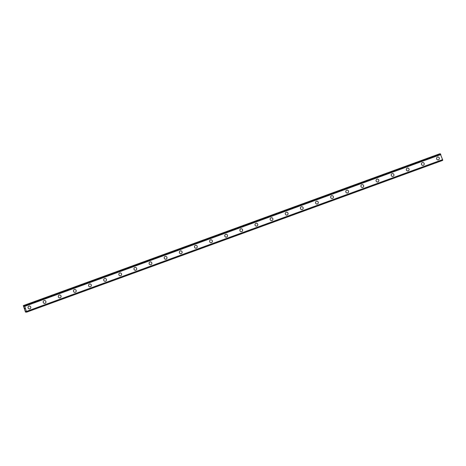 <?xml version="1.0" encoding="UTF-8"?>
<svg xmlns="http://www.w3.org/2000/svg" width="466" height="466" viewBox="0 0 466 466"><rect width="100%" height="100%" fill="white"/><g stroke="black" fill="none" stroke-linecap="round" stroke-linejoin="round"><path stroke-width="0.7" d="M29.364 306.034A1.445 1.404 -92.7 0 1 29.906 308.836A1.445 1.404 -92.7 0 1 28.053 307.752A1.445 1.404 -92.7 0 1 29.364 306.034A1.445 1.404 -92.7 0 1 29.906 308.836A1.445 1.404 -92.7 0 1 29.504 308.917M44.497 300.518A1.445 1.404 -92.7 0 1 45.039 303.319A1.445 1.404 -92.7 0 1 43.187 302.236A1.445 1.404 -92.7 0 1 44.497 300.518A1.445 1.404 -92.7 0 1 45.039 303.319A1.445 1.404 -92.7 0 1 44.631 303.401M59.625 294.995A1.445 1.404 -92.7 0 1 60.172 297.797A1.445 1.404 -92.7 0 1 58.314 296.714A1.445 1.404 -92.7 0 1 59.631 294.995A1.445 1.404 -92.7 0 1 60.172 297.797A1.445 1.404 -92.7 0 1 59.764 297.879M74.758 289.479A1.445 1.404 -92.7 0 1 75.3 292.281A1.445 1.404 -92.7 0 1 73.447 291.198A1.445 1.404 -92.7 0 1 74.758 289.479A1.445 1.404 -92.7 0 1 75.3 292.281A1.445 1.404 -92.7 0 1 74.892 292.363M89.891 283.957A1.445 1.404 -92.7 0 1 90.433 286.759A1.445 1.404 -92.7 0 1 88.581 285.675A1.445 1.404 -92.7 0 1 89.891 283.957A1.445 1.404 -92.7 0 1 90.433 286.759A1.445 1.404 -92.7 0 1 90.025 286.84M105.019 278.441A1.445 1.404 -92.7 0 1 105.561 281.243A1.445 1.404 -92.7 0 1 103.708 280.159A1.445 1.404 -92.7 0 1 105.019 278.441A1.445 1.404 -92.7 0 1 105.561 281.243A1.445 1.404 -92.7 0 1 105.159 281.324M120.152 272.919A1.445 1.404 -92.7 0 1 120.694 275.721A1.445 1.404 -92.7 0 1 118.842 274.637A1.445 1.404 -92.7 0 1 120.152 272.919A1.445 1.404 -92.7 0 1 120.694 275.721A1.445 1.404 -92.7 0 1 120.286 275.802M135.28 267.402A1.445 1.404 -92.7 0 1 135.822 270.204A1.445 1.404 -92.7 0 1 133.969 269.121A1.445 1.404 -92.7 0 1 135.28 267.402A1.445 1.404 -92.7 0 1 135.822 270.204A1.445 1.404 -92.7 0 1 135.42 270.286M150.413 261.88A1.445 1.404 -92.7 0 1 150.955 264.682A1.445 1.404 -92.7 0 1 149.103 263.599A1.445 1.404 -92.7 0 1 150.413 261.88A1.445 1.404 -92.7 0 1 150.955 264.682A1.445 1.404 -92.7 0 1 150.547 264.764M165.541 256.364A1.445 1.404 -92.7 0 1 166.082 259.166A1.445 1.404 -92.7 0 1 164.23 258.082A1.445 1.404 -92.7 0 1 165.547 256.364A1.445 1.404 -92.7 0 1 166.088 259.166A1.445 1.404 -92.7 0 1 165.68 259.247M180.674 250.842A1.445 1.404 -92.7 0 1 181.216 253.644A1.445 1.404 -92.7 0 1 179.363 252.56A1.445 1.404 -92.7 0 1 180.674 250.842A1.445 1.404 -92.7 0 1 181.216 253.644A1.445 1.404 -92.7 0 1 180.814 253.725M195.807 245.326A1.445 1.404 -92.7 0 1 196.349 248.128A1.445 1.404 -92.7 0 1 194.497 247.044A1.445 1.404 -92.7 0 1 195.807 245.326A1.445 1.404 -92.7 0 1 196.349 248.128A1.445 1.404 -92.7 0 1 195.941 248.209M210.935 239.804A1.445 1.404 -92.7 0 1 211.477 242.605A1.445 1.404 -92.7 0 1 209.624 241.522A1.445 1.404 -92.7 0 1 210.935 239.804A1.445 1.404 -92.7 0 1 211.477 242.605A1.445 1.404 -92.7 0 1 211.075 242.687M226.068 234.281A1.445 1.404 -92.7 0 1 226.61 237.089A1.445 1.404 -92.7 0 1 224.758 236.006A1.445 1.404 -92.7 0 1 226.068 234.281A1.445 1.404 -92.7 0 1 226.61 237.089A1.445 1.404 -92.7 0 1 226.202 237.171M241.196 228.765A1.445 1.404 -92.7 0 1 241.738 231.567A1.445 1.404 -92.7 0 1 239.885 230.484A1.445 1.404 -92.7 0 1 241.196 228.765A1.445 1.404 -92.7 0 1 241.738 231.567A1.445 1.404 -92.7 0 1 241.336 231.649M256.329 223.243A1.445 1.404 -92.7 0 1 256.871 226.051A1.445 1.404 -92.7 0 1 255.019 224.967A1.445 1.404 -92.7 0 1 256.329 223.243A1.445 1.404 -92.7 0 1 256.871 226.051A1.445 1.404 -92.7 0 1 256.463 226.132M271.457 217.727A1.445 1.404 -92.7 0 1 271.998 220.529A1.445 1.404 -92.7 0 1 270.146 219.445A1.445 1.404 -92.7 0 1 271.457 217.727A1.445 1.404 -92.7 0 1 272.004 220.529A1.445 1.404 -92.7 0 1 271.596 220.61M286.59 212.205A1.445 1.404 -92.7 0 1 287.132 215.012A1.445 1.404 -92.7 0 1 285.279 213.929A1.445 1.404 -92.7 0 1 286.59 212.205A1.445 1.404 -92.7 0 1 287.132 215.012A1.445 1.404 -92.7 0 1 286.73 215.094M301.723 206.688A1.445 1.404 -92.7 0 1 302.265 209.49A1.445 1.404 -92.7 0 1 300.413 208.407A1.445 1.404 -92.7 0 1 301.723 206.688A1.445 1.404 -92.7 0 1 302.265 209.49A1.445 1.404 -92.7 0 1 301.857 209.572M316.851 201.166A1.445 1.404 -92.7 0 1 317.393 203.968A1.445 1.404 -92.7 0 1 315.54 202.891A1.445 1.404 -92.7 0 1 316.851 201.166A1.445 1.404 -92.7 0 1 317.393 203.968A1.445 1.404 -92.7 0 1 316.991 204.05M331.984 195.65A1.445 1.404 -92.7 0 1 332.526 198.452A1.445 1.404 -92.7 0 1 330.674 197.368A1.445 1.404 -92.7 0 1 331.984 195.65A1.445 1.404 -92.7 0 1 332.526 198.452A1.445 1.404 -92.7 0 1 332.118 198.533M347.112 190.128A1.445 1.404 -92.7 0 1 347.653 192.93A1.445 1.404 -92.7 0 1 345.801 191.852A1.445 1.404 -92.7 0 1 347.112 190.128A1.445 1.404 -92.7 0 1 347.653 192.93A1.445 1.404 -92.7 0 1 347.252 193.011M362.245 184.612A1.445 1.404 -92.7 0 1 362.787 187.414A1.445 1.404 -92.7 0 1 360.934 186.33A1.445 1.404 -92.7 0 1 362.245 184.612A1.445 1.404 -92.7 0 1 362.787 187.414A1.445 1.404 -92.7 0 1 362.379 187.495M377.373 179.09A1.445 1.404 -92.7 0 1 377.914 181.891A1.445 1.404 -92.7 0 1 376.062 180.814A1.445 1.404 -92.7 0 1 377.373 179.09A1.445 1.404 -92.7 0 1 377.92 181.891A1.445 1.404 -92.7 0 1 377.512 181.973M392.506 173.573A1.445 1.404 -92.7 0 1 393.048 176.375A1.445 1.404 -92.7 0 1 391.195 175.292A1.445 1.404 -92.7 0 1 392.506 173.573A1.445 1.404 -92.7 0 1 393.048 176.375A1.445 1.404 -92.7 0 1 392.646 176.457M407.639 168.051A1.445 1.404 -92.7 0 1 408.181 170.853A1.445 1.404 -92.7 0 1 406.329 169.775A1.445 1.404 -92.7 0 1 407.639 168.051A1.445 1.404 -92.7 0 1 408.181 170.853A1.445 1.404 -92.7 0 1 407.773 170.935M422.767 162.535A1.445 1.404 -92.7 0 1 423.309 165.337A1.445 1.404 -92.7 0 1 421.456 164.253A1.445 1.404 -92.7 0 1 422.767 162.535A1.445 1.404 -92.7 0 1 423.309 165.337A1.445 1.404 -92.7 0 1 422.907 165.418M437.9 157.013A1.445 1.404 -92.7 0 1 438.442 159.815A1.445 1.404 -92.7 0 1 436.59 158.731A1.445 1.404 -92.7 0 1 437.9 157.013A1.445 1.404 -92.7 0 1 438.442 159.815A1.445 1.404 -92.7 0 1 438.034 159.896M439.729 153.984L23.3 305.609L24.075 306.465L24.302 305.562L24.768 306.325L26.603 312.168L25.921 311.311L25.811 312.208L25.385 311.841L23.3 305.609M26.556 311.608L442.653 159.844L440.265 153.792M24.628 306.098L440.743 154.333M442.618 159.855L442.694 160.333L26.597 312.109M442.7 160.391L26.603 312.168L442.694 160.333M24.867 308.166L25.059 308.708L24.867 308.166M24.75 308.172L24.873 308.463M24.651 308.177L24.838 308.713M24.611 308.108L25.071 308.702M26.556 311.626L442.648 159.844L26.556 311.626M24.174 305.568L440.271 153.786L24.174 305.568M440.865 154.543L24.768 306.325M442.63 159.611L26.533 311.393M439.601 153.821L23.504 305.603M439.683 153.902L23.585 305.684M440.399 153.78L24.302 305.562M440.434 153.838L24.337 305.62M26.364 311.923L25.828 312.121"/></g></svg>
